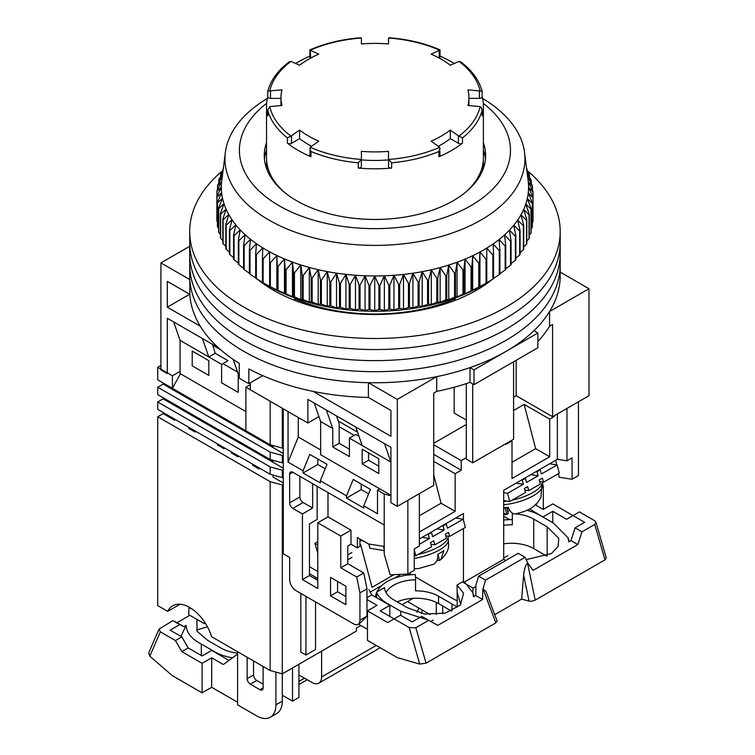 <?xml version="1.0" encoding="UTF-8"?>
<svg xmlns="http://www.w3.org/2000/svg" width="755" height="755" viewBox="0 0 755 755"><rect width="100%" height="100%" fill="white"/><g stroke="black" fill="none" stroke-linecap="round" stroke-linejoin="round"><path stroke-width="1.13" d="M267.298 170.432A108.427 62.599 180 0 1 266.524 162.938A108.427 62.599 180 0 1 266.609 160.39M274.225 289.042L274.225 290.703M200.32 326.236L167.299 307.172L167.299 281.351L189.826 294.356A185.239 106.946 0 0 0 239.269 363.382L239.269 378.132A185.239 106.946 0 0 0 243.969 380.954A185.239 106.946 0 0 0 248.848 383.663L248.848 368.912A185.239 106.946 0 0 0 368.393 397.451L390.93 410.465L390.93 436.286L313.174 391.392M189.826 294.356L189.826 279.605A185.239 106.946 0 0 0 243.969 351.443A185.239 106.946 0 0 0 368.393 382.7L368.393 397.451M189.826 279.605L160.909 262.91L160.909 369.884L167.299 373.574L167.299 318.242L218.412 347.753M560.191 272.093L588.994 288.731L588.994 395.705L552.575 416.732L516.156 395.705L513.598 397.187M466.316 424.48L433.738 443.298M397.319 506.378L397.319 399.395L436.73 376.641L436.73 391.392L433.738 393.119L433.738 485.352L397.319 506.378L390.93 502.688L390.93 447.347L384.54 443.666L390.93 462.107L362.173 445.507L355.784 427.066L384.54 443.666M483.294 160.39A108.427 62.599 180 0 1 483.379 162.938A108.427 62.599 180 0 1 482.605 170.432M160.909 262.91L189.713 246.272M516.156 360.295L516.156 395.705M454.18 387.239L454.18 413.042L466.316 420.054M588.994 288.731L549.583 311.485L549.583 326.236L552.575 324.508L552.575 416.732M397.319 399.395L368.393 382.7M250.358 382.794L250.358 389.807L307.861 423.008L307.861 399.395L355.784 427.066M436.73 376.641A185.239 106.946 0 0 0 470.035 367.6L473.989 369.884L537.881 332.993L533.927 330.709A185.239 106.946 0 0 0 549.583 311.485M307.861 423.008L318.94 416.609M436.73 391.392A185.239 106.946 0 0 0 470.035 382.351L470.035 367.6M537.881 341.458A185.239 106.946 0 0 0 549.583 326.236M470.035 382.351L473.989 384.635L537.881 347.753L537.881 332.993M475.678 290.703L475.678 289.042M326.396 410.097L332.785 428.538L320.639 421.526L314.25 403.085M233.182 359.408L238.221 373.942L239.269 374.546M173.688 321.932L180.077 340.373L208.824 356.973L202.434 338.533M189.656 294.261L167.299 307.172M262.721 375.66L248.848 383.663M473.989 369.884L473.989 384.635M212.542 344.365L215.213 353.283L227.991 360.663L221.602 364.354L208.824 356.973L215.213 353.283M349.395 449.197L339.174 443.298L339.174 423.649L336.494 415.93M472.705 383.899L472.705 462.843L513.598 439.24L513.598 361.768M466.316 383.606L466.316 459.153L472.705 462.843M269.931 288.155L270.724 287.174M295.111 298.102L294.573 300.301M479.18 287.174L479.972 288.155M455.331 300.301L454.793 298.102M332.785 428.538L332.785 446.979L349.395 456.577L349.395 438.127L362.173 445.507M390.93 495.308L320.639 454.727L320.639 421.526M378.784 473.545L378.784 458.785L362.173 449.197L362.173 463.947L378.784 473.545M339.174 443.298L332.785 446.979M208.824 375.414L192.214 365.826L192.214 351.075L208.824 360.663L208.824 375.414M238.221 373.942L238.221 392.383L221.602 382.794L221.602 364.354M180.077 340.373L180.077 373.574L245.885 411.569M358.974 436.286L355.784 434.436L349.395 438.127M378.784 466.165L368.563 460.267L368.563 452.887M362.173 463.947L368.563 460.267M455.331 298.763A135.541 78.256 180 0 1 294.573 298.763M222.885 170.479A185.239 106.946 0 0 0 189.713 231.549L189.713 264.75A185.239 106.946 0 0 0 243.969 340.373A185.239 106.946 0 0 0 445.837 363.551A185.239 106.946 0 0 0 560.191 264.75L560.191 275.82A185.239 106.946 0 0 1 445.837 374.622A185.239 106.946 0 0 1 243.969 351.443A185.239 106.946 0 0 1 189.713 275.82L189.713 264.75A185.239 106.946 0 0 0 243.969 340.373A185.239 106.946 0 0 0 445.837 363.551A185.239 106.946 0 0 0 560.191 264.75L560.191 253.68A185.239 106.946 0 0 1 445.837 352.491A185.239 106.946 0 0 1 243.969 329.303A185.239 106.946 0 0 0 445.837 352.491A185.239 106.946 0 0 0 560.191 253.68L560.191 242.619A185.239 106.946 0 0 1 445.837 341.42A185.239 106.946 0 0 1 243.969 318.242A185.239 106.946 0 0 0 445.837 341.42A185.239 106.946 0 0 0 560.191 242.619L560.191 231.549A185.239 106.946 0 0 0 527.084 170.536M482.549 98.461A150 86.599 180 0 1 524.546 152.453A150 86.599 180 0 1 437.39 237.532A150 86.599 180 0 1 268.884 220.026A150 86.599 180 0 1 225.358 152.453A150 86.599 180 0 1 267.345 98.461M225.358 152.453L221.753 180.785A153.614 88.684 0 0 0 221.659 181.578A153.614 88.684 0 0 0 221.338 187.146A153.614 88.684 0 0 0 221.63 192.714A153.614 88.684 0 0 0 222.517 198.263A153.614 88.684 0 0 0 224.018 203.765A153.614 88.684 0 0 0 226.104 209.201A153.614 88.684 0 0 0 228.784 214.552A153.614 88.684 0 0 0 232.04 219.799A153.614 88.684 0 0 0 235.862 224.914A153.614 88.684 0 0 0 240.222 229.888A153.614 88.684 0 0 0 245.13 234.682A153.614 88.684 0 0 0 250.537 239.297A153.614 88.684 0 0 0 256.436 243.705A153.614 88.684 0 0 0 262.806 247.895A153.614 88.684 0 0 0 266.336 249.99A153.614 88.684 0 0 0 269.62 251.84A153.614 88.684 0 0 0 276.849 255.53A153.614 88.684 0 0 0 284.465 258.946A153.614 88.684 0 0 0 292.44 262.089A153.614 88.684 0 0 0 300.735 264.93A153.614 88.684 0 0 0 309.333 267.468A153.614 88.684 0 0 0 318.185 269.686A153.614 88.684 0 0 0 327.255 271.583A153.614 88.684 0 0 0 336.522 273.15A153.614 88.684 0 0 0 345.932 274.376A153.614 88.684 0 0 0 355.463 275.254A153.614 88.684 0 0 0 365.071 275.783A153.614 88.684 0 0 0 374.716 275.971A153.614 88.684 0 0 0 384.361 275.801A153.614 88.684 0 0 0 393.968 275.282A153.614 88.684 0 0 0 403.5 274.424A153.614 88.684 0 0 0 412.919 273.216A153.614 88.684 0 0 0 422.196 271.668A153.614 88.684 0 0 0 431.275 269.79A153.614 88.684 0 0 0 440.137 267.591A153.614 88.684 0 0 0 448.744 265.062A153.614 88.684 0 0 0 457.058 262.24A153.614 88.684 0 0 0 465.052 259.116A153.614 88.684 0 0 0 472.687 255.7A153.614 88.684 0 0 0 479.935 252.028A153.614 88.684 0 0 0 483.568 249.99A153.614 88.684 0 0 0 486.767 248.093A153.614 88.684 0 0 0 493.157 243.922A153.614 88.684 0 0 0 499.083 239.524A153.614 88.684 0 0 0 504.519 234.918A153.614 88.684 0 0 0 509.446 230.124A153.614 88.684 0 0 0 513.844 225.169A153.614 88.684 0 0 0 517.685 220.054A153.614 88.684 0 0 0 520.969 214.816A153.614 88.684 0 0 0 523.677 209.475A153.614 88.684 0 0 0 525.801 204.039A153.614 88.684 0 0 0 527.32 198.537A153.614 88.684 0 0 0 528.245 192.987A153.614 88.684 0 0 0 528.566 187.419A153.614 88.684 0 0 0 528.274 181.851A153.614 88.684 0 0 0 528.151 180.785L524.546 152.453M222.763 172.81L218.931 179.416A158.125 91.298 180 0 0 218.771 179.992L222.583 176.028L217.619 185.098A158.125 91.298 180 0 0 217.525 185.683L221.659 181.578L216.93 190.817A158.125 91.298 180 0 0 216.902 191.402L221.338 187.146L216.874 196.555A158.125 91.298 180 0 0 216.902 197.14L221.63 192.714L217.431 202.283A158.125 91.298 180 0 0 217.525 202.859L222.517 198.263L218.61 207.974A158.125 91.298 180 0 0 218.771 208.55L224.018 203.765L220.413 213.618A158.125 91.298 180 0 0 220.63 214.184L226.104 209.201L222.819 219.177A158.125 91.298 180 0 0 223.102 219.743L228.784 214.552L225.83 224.65A158.125 91.298 180 0 0 226.17 225.198L232.04 219.799L229.426 229.992A158.125 91.298 180 0 0 229.831 230.53L235.862 224.914L233.597 235.201A158.125 91.298 180 0 0 234.059 235.72L240.222 229.888L238.335 240.241A158.125 91.298 180 0 0 238.844 240.741L245.13 234.682L243.601 245.101A158.125 91.298 180 0 0 244.167 245.583L250.537 239.297L249.386 249.763A158.125 91.298 180 0 0 250.009 250.226L256.436 243.705L255.671 254.209A158.125 91.298 180 0 0 256.341 254.643L262.806 247.895L262.429 258.418A158.125 91.298 180 0 0 263.136 258.823L269.62 251.84L269.62 262.363A158.125 91.298 180 0 0 270.375 262.749L276.849 255.53L277.236 266.053A158.125 91.298 180 0 0 278.029 266.411L284.465 258.946L285.239 269.45A158.125 91.298 180 0 0 286.07 269.78L292.44 262.089L293.591 272.555A158.125 91.298 180 0 0 294.459 272.857L300.735 264.93L302.264 275.349A158.125 91.298 180 0 0 303.161 275.613L309.333 267.468L311.23 277.821A158.125 91.298 180 0 0 312.155 278.057L318.185 269.686L320.441 279.973A158.125 91.298 180 0 0 321.385 280.171L327.255 271.583L329.869 281.775A158.125 91.298 180 0 0 330.832 281.945L336.522 273.15L339.476 283.238A158.125 91.298 180 0 0 340.458 283.37L345.932 274.376L349.216 284.352A158.125 91.298 180 0 0 350.216 284.446L355.463 275.254L359.069 285.107A158.125 91.298 180 0 0 360.069 285.163L365.071 275.783L368.978 285.503A158.125 91.298 180 0 0 369.988 285.522L374.716 275.971L378.906 285.541A158.125 91.298 180 0 0 379.916 285.522L384.361 275.801L388.825 285.211A158.125 91.298 180 0 0 389.835 285.163L393.968 275.282L398.687 284.531A158.125 91.298 180 0 0 399.688 284.446L403.5 274.424L408.464 283.493A158.125 91.298 180 0 0 409.446 283.37L412.919 273.216L418.1 282.106A158.125 91.298 180 0 0 419.072 281.945L422.196 271.668L427.566 280.369A158.125 91.298 180 0 0 428.519 280.171L431.275 269.79L436.824 278.284A158.125 91.298 180 0 0 437.749 278.057L440.137 267.591L445.837 275.877A158.125 91.298 180 0 0 446.743 275.613L448.744 265.062L454.576 273.15A158.125 91.298 180 0 0 455.444 272.857L457.058 262.24L462.994 270.101A158.125 91.298 180 0 0 463.834 269.78L465.052 259.116L471.073 266.76A158.125 91.298 180 0 0 471.875 266.411L472.687 255.7L478.764 263.136A158.125 91.298 180 0 0 479.529 262.749L479.935 252.028L486.05 259.239A158.125 91.298 180 0 0 486.767 258.823L486.767 248.093L492.892 255.086A158.125 91.298 180 0 0 493.562 254.643L493.157 243.922L499.281 250.688A158.125 91.298 180 0 0 499.895 250.226L499.083 239.524L505.17 246.064A158.125 91.298 180 0 0 505.737 245.583L504.519 234.918L510.54 241.241A158.125 91.298 180 0 0 511.059 240.741L509.446 230.124L515.382 236.239A158.125 91.298 180 0 0 515.844 235.72L513.844 225.169L519.676 231.058A158.125 91.298 180 0 0 520.072 230.53L517.685 220.054L523.385 225.745A158.125 91.298 180 0 0 523.734 225.198L520.969 214.816L526.518 220.3A158.125 91.298 180 0 0 526.801 219.743L523.677 209.475L529.047 214.75A158.125 91.298 180 0 0 529.274 214.184L525.801 204.039L530.973 209.126A158.125 91.298 180 0 0 531.133 208.55L527.32 198.537L532.284 203.444A158.125 91.298 180 0 0 532.379 202.859L528.245 192.987L532.973 197.725A158.125 91.298 180 0 0 533.002 197.14L528.566 187.419L533.03 191.987A158.125 91.298 180 0 0 533.002 191.402L528.274 181.851L532.473 186.258A158.125 91.298 180 0 0 532.379 185.683L527.386 176.302L531.293 180.568A158.125 91.298 180 0 0 531.133 179.992L527.16 173.008M483.276 103.35A135.541 78.256 180 0 1 463.825 209.475A135.541 78.256 180 0 1 279.114 205.728A135.541 78.256 180 0 1 266.628 103.35M266.524 142.714A110.692 63.911 0 0 0 264.259 155.558A110.692 63.911 0 0 0 296.677 200.745A110.692 63.911 0 0 0 417.307 214.599A110.692 63.911 0 0 0 485.644 155.558A110.692 63.911 0 0 0 483.379 142.714M268.252 285.777A150.906 87.118 0 0 0 481.652 285.777L486.767 282.823A158.125 91.298 0 0 1 486.05 283.238L479.529 286.749A158.125 91.298 0 0 1 478.764 287.136L471.875 290.411A158.125 91.298 0 0 1 471.073 290.76L465.052 293.789L463.834 293.78A158.125 91.298 0 0 1 462.994 294.101L457.058 296.913L455.444 296.847A158.125 91.298 0 0 1 454.576 297.149L448.744 299.744L446.743 299.612A158.125 91.298 0 0 1 445.837 299.877L440.137 302.264L437.749 302.057A158.125 91.298 0 0 1 436.824 302.283L431.275 304.463L428.519 304.171A158.125 91.298 0 0 1 427.566 304.359L422.196 306.351L419.072 305.935A158.125 91.298 0 0 1 418.1 306.096L412.919 307.889L409.446 307.37A158.125 91.298 0 0 1 408.464 307.493L403.5 309.097L399.688 308.436A158.125 91.298 0 0 1 398.687 308.531L393.968 309.965L389.835 309.163A158.125 91.298 0 0 1 388.825 309.21L384.361 310.475L379.916 309.522A158.125 91.298 0 0 1 378.906 309.531L374.716 310.645L369.988 309.522A158.125 91.298 0 0 1 368.978 309.503L365.071 310.465L360.069 309.163A158.125 91.298 0 0 1 359.069 309.106L355.463 309.927L350.216 308.436A158.125 91.298 0 0 1 349.216 308.351L345.932 309.05L340.458 307.37A158.125 91.298 0 0 1 339.476 307.238L336.522 307.823L330.832 305.935A158.125 91.298 0 0 1 329.869 305.775L327.255 306.266L321.385 304.171A158.125 91.298 0 0 1 320.441 303.972L318.185 304.369L312.155 302.057A158.125 91.298 0 0 1 311.23 301.821L309.333 302.142L303.161 299.612A158.125 91.298 0 0 1 302.264 299.348L300.735 299.612L294.459 296.847A158.125 91.298 0 0 1 293.591 296.555L292.44 296.762L286.07 293.78A158.125 91.298 0 0 1 285.239 293.45L278.029 290.411A158.125 91.298 0 0 1 277.236 290.052L270.375 286.749A158.125 91.298 0 0 1 269.62 286.362L263.136 282.823L268.252 285.777A150.906 87.118 0 0 0 268.252 285.777L263.136 282.823A158.125 91.298 0 0 1 262.429 282.408L262.429 258.418M533.002 216.024L533.03 191.987M532.379 222.461L532.973 221.715A158.125 91.298 0 0 0 533.002 221.139L533.002 197.14M531.133 228.784L532.284 227.444A158.125 91.298 0 0 0 532.379 226.859L532.379 202.859M529.274 234.975L530.973 233.125A158.125 91.298 0 0 0 531.133 232.549L531.133 208.55M526.801 241.024L529.047 238.75A158.125 91.298 0 0 0 529.274 238.184L529.274 214.184M523.734 246.923L526.518 244.299A158.125 91.298 0 0 0 526.801 243.742L526.801 219.743M520.072 252.651L523.385 249.745A158.125 91.298 0 0 0 523.734 249.197L523.734 225.198M515.844 258.21L519.676 255.058A158.125 91.298 0 0 0 520.072 254.529L520.072 230.53M511.059 263.57L515.382 260.239A158.125 91.298 0 0 0 515.844 259.72L515.844 235.72M505.737 268.723L510.54 265.241A158.125 91.298 0 0 0 511.059 264.741L511.059 240.741M499.895 273.65L505.17 270.064A158.125 91.298 0 0 0 505.737 269.582L505.737 245.583M493.157 278.595L499.281 274.688A158.125 91.298 0 0 0 499.895 274.225L499.895 250.226M493.562 254.643L493.562 278.642A158.125 91.298 180 0 1 492.892 279.076L492.892 255.086M486.767 282.766L492.892 279.076M266.524 150.094A110.692 63.911 0 0 0 264.448 159.248M222.895 171.838L220.63 174.358A158.125 91.298 180 0 1 220.856 173.792L223.112 170.111L223.102 168.799A158.125 91.298 180 0 1 223.338 168.337M526.584 168.459L526.801 168.799A158.125 91.298 180 0 1 527.084 169.356L526.622 168.799M526.82 170.29L529.274 174.358A158.125 91.298 180 0 1 529.491 174.924L527.047 172.112M486.767 258.823L486.767 282.823M486.05 259.239L486.05 283.238M255.671 254.209L255.671 278.208A158.125 91.298 0 0 0 256.341 278.642L262.806 282.568M249.386 249.763L249.386 273.763A158.125 91.298 0 0 0 250.009 274.225L256.436 278.387M243.601 245.101L243.601 269.101A158.125 91.298 0 0 0 244.167 269.582L249.386 273.197M238.335 240.241L238.335 264.241A158.125 91.298 0 0 0 238.844 264.741L243.601 268.252M233.597 235.201L233.597 259.191A158.125 91.298 0 0 0 234.059 259.72L238.335 263.089M229.426 229.992L229.426 253.991A158.125 91.298 0 0 0 229.831 254.529L233.597 257.71M225.83 224.65L225.83 248.64A158.125 91.298 0 0 0 226.17 249.197L229.426 252.142M222.819 219.177L222.819 243.176A158.125 91.298 0 0 0 223.102 243.742L225.83 246.394M220.413 213.618L220.413 237.617A158.125 91.298 0 0 0 220.63 238.184L222.819 240.477M218.61 207.974L218.61 231.974A158.125 91.298 0 0 0 218.771 232.549L220.413 234.409M217.431 202.283L217.431 226.283A158.125 91.298 0 0 0 217.525 226.859L218.61 228.199M216.874 196.555L216.874 220.554A158.125 91.298 0 0 0 216.902 221.139L217.431 221.847M485.456 159.248A110.692 63.911 0 0 0 483.379 150.094M479.935 252.028L479.935 286.702M479.529 262.749L479.529 286.749M478.764 263.136L478.764 287.136M499.281 274.688L499.281 250.688M472.687 255.7L472.687 290.382M471.875 266.411L471.875 290.411M471.073 266.76L471.073 290.76M505.17 270.064L505.17 246.064M465.052 259.116L465.052 293.789M463.834 269.78L463.834 293.78M462.994 270.101L462.994 294.101M510.54 265.241L510.54 241.241M457.058 262.24L457.058 296.913M455.444 272.857L455.444 296.847M454.576 273.15L454.576 297.149M515.382 260.239L515.382 236.239M448.744 265.062L448.744 299.744M446.743 275.613L446.743 299.612M445.837 275.877L445.837 299.877M519.676 255.058L519.676 231.058M440.137 267.591L440.137 302.264M437.749 278.057L437.749 302.057M436.824 278.284L436.824 302.283M523.385 249.745L523.385 225.745M431.275 269.79L431.275 304.463M428.519 280.171L428.519 304.171M427.566 280.369L427.566 304.359M526.518 244.299L526.518 220.3M422.196 271.668L422.196 306.351M419.072 281.945L419.072 305.935M418.1 282.106L418.1 306.096M529.047 238.75L529.047 214.75M412.919 273.216L412.919 307.889M409.446 283.37L409.446 307.37M408.464 283.493L408.464 307.493M530.973 233.125L530.973 209.126M403.5 274.424L403.5 309.097M399.688 284.446L399.688 308.436M398.687 284.531L398.687 308.531M532.284 227.444L532.284 203.444M393.968 275.282L393.968 309.965M389.835 285.163L389.835 309.163M388.825 285.211L388.825 309.21M532.973 221.715L532.973 197.725M384.361 275.801L384.361 310.475M379.916 285.522L379.916 309.522M378.906 285.541L378.906 309.531M374.716 275.971L374.716 310.645M369.988 285.522L369.988 309.522M368.978 285.503L368.978 309.503M532.473 190.317L532.473 186.258M365.071 275.783L365.071 310.465M360.069 285.163L360.069 309.163M359.069 285.107L359.069 309.106M531.293 183.616L531.293 180.568M355.463 275.254L355.463 309.927M350.216 284.446L350.216 308.436M349.216 284.352L349.216 308.351M529.491 177.085L529.491 174.924M345.932 274.376L345.932 309.05M340.458 283.37L340.458 307.37M339.476 283.238L339.476 307.238M527.084 170.734L527.084 169.356M336.522 273.15L336.522 307.823M330.832 281.945L330.832 305.935M329.869 281.775L329.869 305.775M327.255 271.583L327.255 306.266M321.385 280.171L321.385 304.171M320.441 279.973L320.441 303.972M318.185 269.686L318.185 304.369M312.155 278.057L312.155 302.057M311.23 277.821L311.23 301.821M309.333 267.468L309.333 302.142M303.161 275.613L303.161 299.612M302.264 275.349L302.264 299.348M300.735 264.93L300.735 299.612M294.459 272.857L294.459 296.847M293.591 272.555L293.591 296.555M292.44 262.089L292.44 296.762M286.07 269.78L286.07 293.78M285.239 269.45L285.239 293.45M284.465 258.946L284.465 293.629M278.029 266.411L278.029 290.411M277.236 266.053L277.236 290.052M276.849 255.53L276.849 290.203M270.375 262.749L270.375 286.749M269.62 262.363L269.62 286.362L269.62 262.363M263.136 258.823L263.136 282.823M256.341 254.643L256.341 278.642M250.009 250.226L250.009 274.225M244.167 245.583L244.167 269.582M238.844 240.741L238.844 264.741M234.059 235.72L234.059 259.72M229.831 230.53L229.831 254.529M226.17 225.198L226.17 249.197M223.102 219.743L223.102 243.742M220.63 214.184L220.63 238.184M218.771 208.55L218.771 232.549M217.525 202.859L217.525 226.859M216.902 197.14L216.902 221.139M216.902 191.402L216.902 196.498M217.525 185.683L217.525 189.656M218.771 179.992L218.771 182.984M220.63 174.358L220.63 176.472M189.713 253.68A185.239 106.946 0 0 0 243.969 329.303A185.239 106.946 0 0 1 189.713 253.68M189.713 242.619A185.239 106.946 0 0 0 243.969 318.242A185.239 106.946 0 0 1 189.713 242.619M492.128 279.548A143.677 82.946 180 0 1 273.357 290.203A143.677 82.946 180 0 1 257.672 279.463M189.713 231.549A185.239 106.946 0 0 0 243.969 307.172A185.239 106.946 0 0 0 445.837 330.35A185.239 106.946 0 0 0 560.191 231.549M283.267 408.804L283.267 553.774L289.656 557.464L289.656 579.604A9.032 5.219 60 0 0 296.045 590.665L353.548 623.866A9.032 5.219 60 0 0 358.068 624.319A9.032 5.219 60 0 0 359.937 620.176L359.937 592.883L356.738 577.018L340.769 567.798L340.769 536.069L317.77 522.79L317.77 588.456L302.434 579.604L302.434 513.938L292.846 508.408A4.521 2.605 60 0 1 289.656 502.868L299.877 496.969L299.877 476.311M289.656 474.093A4.521 2.605 60 0 1 290.59 472.026A4.521 2.605 60 0 1 292.846 472.252L289.656 474.093L289.656 502.868M390.93 495.799L384.219 494.015L384.219 554.123L384.182 524.98L292.846 472.252M384.219 494.015L377.509 490.146L379.746 488.853M288.051 411.569L288.051 462.107L303.066 470.78L303.066 472.989L320.318 482.945L320.318 480.737L346.517 495.865L346.517 498.073L363.768 508.03L363.768 505.822L377.509 513.749L377.509 490.146M330.548 577.386L330.548 595.827L345.884 604.689L345.884 586.239L330.548 577.386M354.189 435.361L339.174 426.698M338.249 420.997L357.54 432.134M433.738 454.359L461.211 470.223L455.142 473.725L433.738 461.371M505.935 443.666L505.935 444.402L512.003 440.892L511.362 440.524M512.003 462.296L535.644 448.64L549.706 456.756L549.706 419.129L524.149 404.378L513.598 410.465M549.706 419.129L554.179 416.552L554.179 415.816M553.538 416.184L554.179 416.552M543.317 509.342L543.317 487.013L542.298 481.992M536.286 503.915L536.286 505.454M506.68 507.539L508.228 513.353L506.879 514.542L503.717 514.287M507.747 511.55L509.71 510.22M409.134 573.328L411.541 574.725M415.486 576.99L453.859 599.149A27.104 15.647 60 0 0 457.247 600.753M370.261 592.08L382.021 585.295M394.082 578.33L400.981 574.347M309.456 573.696L317.77 578.49M309.456 566.694L317.77 571.488M359.927 544.997L360.635 544.591L372.036 587.324L393.997 574.64M317.77 580.34L309.456 575.546L309.456 523.894L317.128 519.468L317.128 486.267M358.068 624.319L360.126 623.13L366.968 616.118L366.968 588.824L363.768 572.96L347.8 563.74L347.8 546.035L350.99 544.185L350.99 530.17L340.769 536.069M345.884 596.573L337.57 591.778L337.57 581.444M366.968 588.824L359.937 592.883M363.768 572.96L356.738 577.018M347.8 563.74L340.769 567.798M350.99 530.17L327.991 516.892L317.77 522.79M327.991 516.892L327.991 492.543M309.456 575.546L302.434 579.604M312.655 483.691L312.655 508.04L302.434 513.938M312.655 508.04L303.066 502.5A4.521 2.605 60 0 1 299.877 496.969M384.219 554.123L390.193 574.8L407.86 574.064L407.86 500.291L419.355 493.647L419.355 546.035L414.25 548.979L414.25 570.374L407.86 574.064M288.051 462.107L298.282 437.022L320.639 449.933M320.318 480.737L327.009 464.334L309.758 454.378L303.066 470.78M363.768 505.822L370.45 489.419L353.208 479.463L346.517 495.865M368.638 493.874L361.211 489.589L346.517 498.073M325.188 468.789L317.77 464.504L303.066 472.989M298.282 437.022L298.282 417.468M337.57 591.778L330.548 595.827M461.211 470.223L461.211 460.635L433.738 444.77M433.738 474.961L441.08 503.236L419.355 515.778M455.142 473.725L455.142 511.352L441.08 503.236M549.706 456.756L512.003 478.519L512.003 440.892M535.644 448.64L524.149 404.378M542.562 487.437L543.317 487.013M557.369 413.966L557.369 459.314L566.958 460.814L566.958 408.436L578.453 401.792L578.453 475.575L572.063 479.265L559.172 477.236L558.455 473.659M507.152 509.314L508.7 508.417M557.369 459.314L503.698 490.297L503.698 559.313L505.765 560.503M475.886 586.437L473.026 588.088A27.104 15.647 60 0 1 472.668 592.175M473.026 588.088L463.447 582.549L463.447 528.5M463.447 520.167L463.447 513.542L419.355 538.995M350.99 544.185L357.379 547.875L359.927 546.394L359.927 539.023M384.182 546.422L368.487 543.959L357.379 537.541L357.379 547.875M317.77 464.504L317.77 459.002M361.211 489.589L361.211 484.087M466.316 457.681L461.211 460.635M455.142 511.352L419.355 532.011M503.698 559.313L463.447 582.549M555.746 460.248L556.69 464.91M566.958 460.814L572.063 457.87L572.063 479.265M363.334 540.986L359.927 540.448M503.698 492.694L507.558 493.326L523.328 484.304L522.234 480.208L525.452 478.368L526.546 482.464L538.126 475.839L530.812 474.65M524.857 490.023L528.726 490.656L540.316 484.03L539.221 479.935L542.439 478.094L543.534 482.19L559.295 473.177L557.115 464.976L549.659 463.759M507.558 493.326L509.748 501.518L503.698 500.537M539.297 469.742L540.25 469.903L541.344 473.998L557.115 464.976M540.25 469.903L537.041 471.743L536.107 471.592M538.126 475.839L537.041 471.743M528.726 490.656L527.641 486.56L524.423 488.4L525.518 492.505L509.748 501.518M524.602 478.226L525.452 478.368M523.328 484.304L516.118 483.134M522.234 480.208L521.403 480.076M539.655 481.558L543.534 482.19M503.698 501.565A29.823 10.287 -14.9 0 0 507.19 501.103M512.088 500.188A29.823 10.287 -14.9 0 0 542.005 481.945M418.157 554.406A29.823 10.287 -14.9 0 0 448.074 536.173M419.355 544.279L429.406 538.532L428.311 534.436L431.53 532.596L432.624 536.692L444.204 530.067L436.89 528.868M430.926 544.251L434.805 544.884L446.394 538.258L445.299 534.163L448.517 532.322L449.612 536.418L465.373 527.396L463.192 519.204L455.737 517.987M368.836 544.015L369.969 548.272L384.182 550.584M414.25 549.838L415.826 555.746L414.25 555.491M384.182 549.215L383.464 546.554L384.182 546.667M445.375 523.97L446.328 524.13L447.422 528.226L463.192 519.204M446.328 524.13L443.109 525.971L442.175 525.82M444.204 530.067L443.109 525.971M434.805 544.884L433.71 540.788L430.501 542.628L431.586 546.724L415.826 555.746M430.68 532.454L431.53 532.596M429.406 538.532L422.187 537.352M428.311 534.436L427.481 534.304M445.733 535.786L449.612 536.418M503.698 507.822A28.624 9.881 -14.9 0 0 508.2 507.332C510.125 511.682 512.381 513.872 514.948 513.91L515.542 513.844C523.894 511.937 529.784 509.54 533.219 506.662L537.588 502.632L541.005 497.186L541.911 483.719M506.624 514.533L503.698 513.268M414.25 568.76L418.883 568.487L433.559 564.259C436.635 562.494 438.07 559.162 437.853 554.264A28.624 9.881 -14.9 0 0 443.883 550.527L440.816 559.681L436.749 560.861M526.197 559.644L551.49 553.547L558.134 546.412L558.757 538.296L547.149 526.848L547.149 555.897M451.943 610.861L451.943 603.943L457.247 607.011L457.086 584.965L463.447 581.293M386.022 592.515A31.625 18.262 180 0 1 415.571 579.793L415.571 590.854A31.625 18.262 180 0 1 438.523 596.205L451.943 603.943M509.71 519.619L503.698 516.156M438.523 596.205L438.523 603.575L451.49 611.059M438.523 603.575A31.625 18.262 0 0 0 397.224 601.867M457.086 584.965L463.551 593.26L460.418 605.048L445.261 613.145L424.669 614.041L407.219 607.633L393.799 599.885A31.625 18.262 180 0 1 384.55 587.522L376.509 592.165L376.509 597.649M415.571 579.793L415.401 574.574A40.666 23.48 180 0 0 376.896 591.939M387.409 603.943L387.409 603.575A40.666 23.48 180 0 1 376.509 592.165M375.537 597.092A40.666 23.48 180 0 1 376.509 592.854M387.409 603.575L400.829 611.323L400.829 615.382M427.755 619.864L400.829 611.323M464.485 581.954L472.875 592.788L473.536 596.818L475.763 595.525L482.643 599.498L437.853 625.357L421.743 616.391L412.155 621.922L400.509 615.202L394.119 618.883L380.237 610.87L389.825 605.34L371.753 594.912L368.95 589.598M389.825 616.41L389.825 605.34M317.77 541.731L314.892 543.383L317.77 553.075M529.585 508.964L543.166 517.175M535.21 504.831L543.166 509.427L552.754 503.896L573.026 515.599L579.415 511.909L594.506 520.62L595.94 522.215L594.751 524.451L581.973 531.831L575.083 527.858L584.672 522.318L573.026 515.599L566.637 519.289L552.754 511.277L552.754 522.705M575.083 527.858L570.969 540.561L568.741 541.854L568.071 537.824L553.538 523.158L540.118 515.41A40.666 23.48 180 0 0 526.896 510.314M503.698 520.025A40.666 23.48 180 0 1 512.305 519.61M503.698 525.367A31.625 18.262 180 0 1 512.305 524.829L512.305 513.759A31.625 18.262 180 0 1 514.004 513.815M515.231 513.891A31.625 18.262 180 0 1 533.728 519.1L533.728 548.611A31.625 18.262 0 0 0 503.698 543.808M533.728 548.611L546.695 556.095M421.743 616.391L428.623 620.365L415.845 627.745L409.21 627.594L394.119 618.883L387.73 622.573L367.459 610.87L367.459 640.382L397.319 657.624L419.742 664.098L426.065 663.154L495.818 622.884L497.13 621.091L485.937 591.363L483.04 588.947L495.818 622.884M358.427 624.102L367.459 629.321M430.973 621.384L433.2 620.1M366.968 597.677L371.753 594.912M367.459 610.87L377.047 605.34L366.968 599.517M317.77 545.044L314.892 543.383M351.953 552.49L347.8 554.887M351.953 557.407L347.8 559.804M552.754 511.277L543.166 516.807M512.305 513.759L512.909 513.409M547.149 526.848L533.728 519.1M507.879 555.642L503.698 558.049M570.969 540.561L577.849 544.534L533.058 570.393L527.802 563.098L525.102 557.284L518.223 553.311L478.604 576.178L485.493 580.151L483.04 588.947M475.763 595.525L475.905 585.116L478.604 576.178M494.714 614.674L521.648 599.111L523.64 575.074L529.047 601.093L531.605 601.31L535.22 600.131L604.972 559.861L606.284 558.049L595.94 522.215M437.853 625.357L428.623 620.365M482.643 599.498L482.785 589.089M577.849 544.534L581.973 531.831M523.64 575.074C524.329 568.874 525.631 564.929 527.556 563.239L527.802 563.098M485.493 580.151L525.102 557.284M529.047 601.093L521.648 599.111M180.077 604.226L167.695 611.371L157.71 605.604L157.71 416.732L163.146 413.598L163.146 412.494M163.146 397.734L163.146 398.848L157.71 401.981L157.71 409.361L270.167 474.282L270.167 466.901L282.304 470.223L283.267 469.667M163.146 382.983L163.146 384.087L157.71 387.221L157.71 394.601L270.167 459.521L270.167 452.151L282.304 455.463L283.267 454.916M157.71 367.298L157.71 379.841L172.404 388.325L172.404 375.792L157.71 367.298L160.909 365.458M180.077 371.356L172.404 375.792M167.695 611.371A33.881 19.564 60 0 1 172.716 605.774A33.881 19.564 60 0 1 211.617 636.729L270.167 670.534L270.167 481.662L157.71 416.732M413.145 598.319L402.104 604.689M360.899 625.527L356.426 628.113L356.426 631.057L282.304 673.856L270.167 670.534M300.839 593.43L300.839 652.084L305.945 655.038L315.533 649.508L315.533 601.914M283.267 447.536L282.304 448.092L282.304 408.247M283.267 462.296L282.304 462.843L282.304 455.463M283.267 477.047L282.304 477.604L282.304 470.223M237.58 651.716L237.58 704.84L256.747 715.91A27.104 15.647 -120 0 0 270.299 717.25L276.689 713.56A27.104 15.647 -120 0 0 282.304 701.15L282.304 484.984L283.267 484.427M270.167 481.662L282.304 484.984M283.267 482.955L273.036 477.047L273.036 475.065M259.947 468.383L258.984 468.93L252.595 465.24L252.595 464.136M238.854 456.209L237.9 456.756L231.511 453.066L231.511 451.962M224.801 448.092L223.839 448.64L217.449 444.959L217.449 443.846M196.045 431.492L195.092 432.039L188.703 428.359L188.703 427.245M175.604 419.686L174.641 420.242L163.146 413.598M270.299 717.25A27.104 15.647 -120 0 0 275.915 704.84L275.915 672.11M263.136 666.476L263.136 687.871A4.521 2.605 60 0 1 262.202 689.938A4.521 2.605 60 0 1 259.947 689.711L250.358 684.181A4.521 2.605 60 0 1 247.168 678.651L247.168 657.256M263.136 684.181L256.747 680.491A4.521 2.605 60 0 1 253.557 674.961L253.557 660.946M282.304 695.251L292.525 701.15L298.914 697.46L298.914 664.258M292.525 701.15L292.525 667.948M430.086 614.57L407.54 601.556M436.286 602.405L436.286 614.513M442.675 605.972L442.675 613.711M376.235 645.449L321.602 676.99L321.602 651.169M321.602 676.99A13.552 7.824 60 0 1 318.789 683.19A13.552 7.824 60 0 1 312.013 682.52L298.914 674.961M305.945 596.384L305.945 655.038M315.533 579.047L315.533 577.207M250.358 384.644L245.885 387.221L270.167 401.235L270.167 444.77L172.404 388.325L180.426 373.782M220.781 349.858L212.863 345.28M222.885 363.617L237.58 372.102M282.304 448.092L270.167 444.77M282.304 462.843L270.167 459.521M282.304 477.604L270.167 474.282M174.641 420.242L174.641 419.129M195.092 416.184L195.092 417.288L174.641 405.482L174.641 404.378M187.419 412.862L187.419 411.758M187.419 398.102L187.419 396.998M174.641 389.618L174.641 390.731L163.146 384.087M188.703 413.598L188.703 412.494M195.092 401.424L195.092 402.528L188.703 398.848L188.703 397.734M195.092 432.039L195.092 430.935M207.87 424.669L207.87 423.555M207.87 409.908L207.87 408.804M223.839 432.785L223.839 433.889L217.449 430.199L217.449 429.095M223.839 418.025L223.839 419.129L217.449 415.439L217.449 414.335M223.839 448.64L223.839 447.536M237.9 440.901L237.9 442.005L231.511 438.315L231.511 437.211M237.9 426.141L237.9 427.245L231.511 423.555L231.511 422.451M237.9 456.756L237.9 455.652M250.679 449.385L250.679 448.272M250.679 434.625L250.679 433.521M258.984 453.066L258.984 454.18L252.595 450.49L252.595 449.385M258.984 438.315L258.984 439.419L252.595 435.729L252.595 434.625M258.984 468.93L258.984 467.826M271.762 461.55L271.762 459.965M271.762 446.8L271.762 445.205M273.036 460.314L273.036 462.296L258.984 454.18M283.267 453.434L273.036 447.536L273.036 445.554M245.885 387.221L245.885 430.756M188.703 398.848L174.641 390.731M217.449 415.439L195.092 402.528M231.511 438.315L223.839 433.889M231.511 423.555L223.839 419.129M252.595 435.729L237.9 427.245M157.71 387.221L270.167 452.151M273.036 447.536L258.984 439.419M252.595 450.49L237.9 442.005M217.449 430.199L195.092 417.288M270.167 466.901L157.71 401.981M283.267 468.194L273.036 462.296M174.641 405.482L163.146 398.848M196.489 630.01L207.446 626.848M196.895 620.431L197.121 631.312L207.701 640.372L221.121 648.12A31.625 18.262 180 0 0 237.58 653.151M298.914 681.406L304.501 678.179M418.827 608.068L416.939 612.248M307.219 679.755L298.914 684.54M422.573 610.229L421.148 613.39M228.963 660.389L211.683 650.414L202.095 655.953L188.212 647.932L181.823 636.871L170.177 630.142L179.756 624.611L172.876 620.638L158.984 629.16L148.716 652.867L149.811 656.18L172.244 675.602L202.095 692.835L211.683 687.305L237.58 702.235M180.974 636.371L186.107 625.366C186.56 632.784 191.628 639.013 201.311 644.062L201.311 655.5M232.464 657.803A40.666 23.48 180 0 1 214.731 651.81L201.311 644.062M237.58 654.028L223.357 664.532L211.683 657.794L211.683 687.305M211.683 657.794L202.095 663.324L181.823 651.622L188.212 647.932M181.823 651.622L175.434 640.561L181.823 636.871M175.434 640.561L160.343 631.85L158.984 629.16M186.107 625.366L183.88 626.659L179.756 624.611M183.88 626.659L177 622.686L189.807 615.287M202.095 663.324L202.095 692.835M177 622.686L172.876 620.638M189.014 607.086L188.703 614.645L204.35 623.687L204.35 621.752M188.703 607.265L193.563 610.078M204.35 623.687L205.275 623.149M275.566 183.691A99.396 57.389 180 0 1 275.584 182.899M276.472 184.739A99.396 57.389 180 0 1 276.264 183.767M277.047 185.371A99.396 57.389 180 0 1 276.764 184.399M474.319 182.899A99.396 57.389 180 0 1 474.338 183.691M473.64 183.767A99.396 57.389 180 0 1 473.432 184.739M473.14 184.399A99.396 57.389 180 0 1 472.856 185.371M464.806 192.884A108.427 62.599 0 0 0 483.379 157.833L483.379 106.191A108.427 62.599 180 0 1 482.096 115.826L482.124 109.994L482.124 115.581A2.709 1.567 180 0 1 482.096 115.826M440.023 56.115A108.427 62.599 180 0 1 451.622 61.929A108.427 62.599 180 0 1 454.18 63.448M482.124 96.678A108.427 62.599 180 0 1 483.379 106.191M439.231 50.5L439.231 58.012A2.709 1.567 180 0 0 440.023 56.908L440.023 49.887C424.876 43.29 407.955 39.251 389.259 37.75L388.599 38.033A106.04 61.221 180 0 1 439.665 50.245L431.124 54.152A93.979 54.256 0 0 1 441.401 59.286A93.979 54.256 0 0 1 450.291 65.223L458.955 61.391L460.918 61.976C472.101 70.545 479.17 80.285 482.124 91.185L467.94 89.826A93.979 54.256 180 0 1 468.93 97.65A93.979 54.256 180 0 1 467.94 105.474L480.114 106.625L481.331 107.455L482.096 110.579A108.427 62.599 180 0 1 462.504 137.872L462.504 143.12A108.427 62.599 180 0 1 438.919 156.738A2.709 1.567 0 0 0 440.023 155.473L439.665 147.244A106.04 61.221 180 0 1 388.599 159.456L388.504 166.506A2.709 1.567 180 0 0 391.637 168.054A108.427 62.599 180 0 1 358.266 168.054A2.709 1.567 0 0 0 361.4 166.506L361.305 159.456A106.04 61.221 180 0 1 310.239 147.244L318.78 141.147A93.979 54.256 0 0 1 299.612 130.077L290.949 136.108A106.04 61.221 180 0 1 269.79 106.625L281.964 105.474A93.979 54.256 0 0 1 280.973 97.65L280.973 105.558M358.266 168.054L358.266 162.806A108.427 62.599 180 0 1 310.984 151.491L310.984 156.738A108.427 62.599 180 0 1 298.282 150.462A108.427 62.599 180 0 1 287.4 143.12A2.709 1.567 0 0 0 291.505 143.308L291.505 135.796M287.4 143.12L287.4 137.872A108.427 62.599 180 0 1 267.808 110.579L267.808 115.826A108.427 62.599 180 0 1 266.524 106.191L266.524 157.833A108.427 62.599 0 0 0 285.097 192.884M266.524 106.191A108.427 62.599 180 0 1 267.78 96.678M295.724 63.448A108.427 62.599 180 0 1 309.88 56.115M482.096 96.564A2.709 1.567 180 0 1 482.124 96.8A2.709 1.567 180 0 1 479.416 98.367L468.93 98.367M388.504 38.373L388.504 43.96L388.599 38.033M310.984 50.396L310.239 50.245A106.04 61.221 180 0 1 361.305 38.033L360.607 37.75L361.4 38.373L361.4 43.96L361.4 38.373M310.72 58.041L310.673 58.012A2.709 1.567 0 0 1 309.88 56.908L309.88 49.887C325.037 43.29 341.949 39.251 360.645 37.75M310.673 58.012L310.239 50.245M267.808 96.564A2.709 1.567 0 0 0 267.78 96.8A2.709 1.567 0 0 0 270.488 98.367L270.488 90.855L267.78 91.185C270.734 80.285 277.802 70.545 288.976 61.976L290.949 61.391L299.612 65.223A93.979 54.256 0 0 1 318.78 54.152L310.673 50.5M280.973 98.367L270.488 98.367M267.808 115.826A2.709 1.567 180 0 1 267.78 115.581A2.709 1.567 180 0 1 267.808 115.345M269.79 106.625L267.78 110.004L267.78 115.581M287.4 137.872L290.949 136.108M311.541 146.234A93.979 54.256 180 0 1 299.612 138.618L291.505 143.308M310.984 156.738A2.709 1.567 180 0 1 309.88 155.473L310.239 147.244M310.984 151.491L309.88 148.461M358.266 162.806L361.305 159.456M388.504 159.881A93.979 54.256 180 0 1 361.4 159.881L361.4 151.34A93.979 54.256 0 0 0 388.504 151.34L388.504 158.994M438.919 156.738L438.919 151.491A108.427 62.599 180 0 1 391.637 162.806L388.599 159.456M438.919 151.491L440.023 148.461M462.504 143.12A2.709 1.567 180 0 1 458.398 143.308L450.291 138.618L450.291 130.077A93.979 54.256 0 0 1 431.124 141.147L439.665 147.244M450.291 138.618A93.979 54.256 180 0 1 438.362 146.234M462.504 137.872L458.398 135.796L458.398 143.308M450.291 130.077L458.398 135.796M388.504 43.96A93.979 54.256 0 0 0 361.4 43.96M270.488 90.855L281.964 89.826A93.979 54.256 0 0 0 280.973 97.65M361.4 158.994L361.4 151.34M299.612 138.618L299.612 130.077M366.968 616.118L359.937 620.176M303.066 502.5L292.846 508.408M503.698 504.727A29.171 10.07 -14.9 0 0 540.07 490.637A29.171 10.07 -14.9 0 0 542.241 485.333M505.057 507.709L506.879 514.542M414.25 558.398A29.171 10.07 -14.9 0 0 448.319 539.561C448.64 546.733 450.018 550.48 440.816 559.681M439.58 560.521L437.909 554.236M460.795 604.623L457.247 592.515M419.742 664.098L409.21 627.594M426.065 663.154L415.845 627.745M594.751 524.451L604.972 559.861M535.22 600.131L527.556 563.239M282.304 701.15L275.915 704.84M253.557 674.961L247.168 678.651M256.747 680.491L250.358 684.181M263.136 687.871L259.947 689.711M149.811 656.18L160.343 631.85M391.637 162.806L391.637 168.054M479.416 90.855L479.416 98.367M458.955 61.391A106.04 61.221 180 0 1 480.114 90.874M269.79 90.874A106.04 61.221 180 0 1 290.949 61.391M480.114 106.625A106.04 61.221 180 0 1 458.955 136.108M448.319 539.561L447.989 537.947M569.242 541.562L568.071 537.824M474.036 596.526L472.875 592.788M318.789 683.19L380.199 647.743M222.697 643.128L219.384 641.212M482.124 91.223L482.124 96.8M267.78 91.213L267.78 96.8M468.93 97.65L468.93 105.558"/></g></svg>
